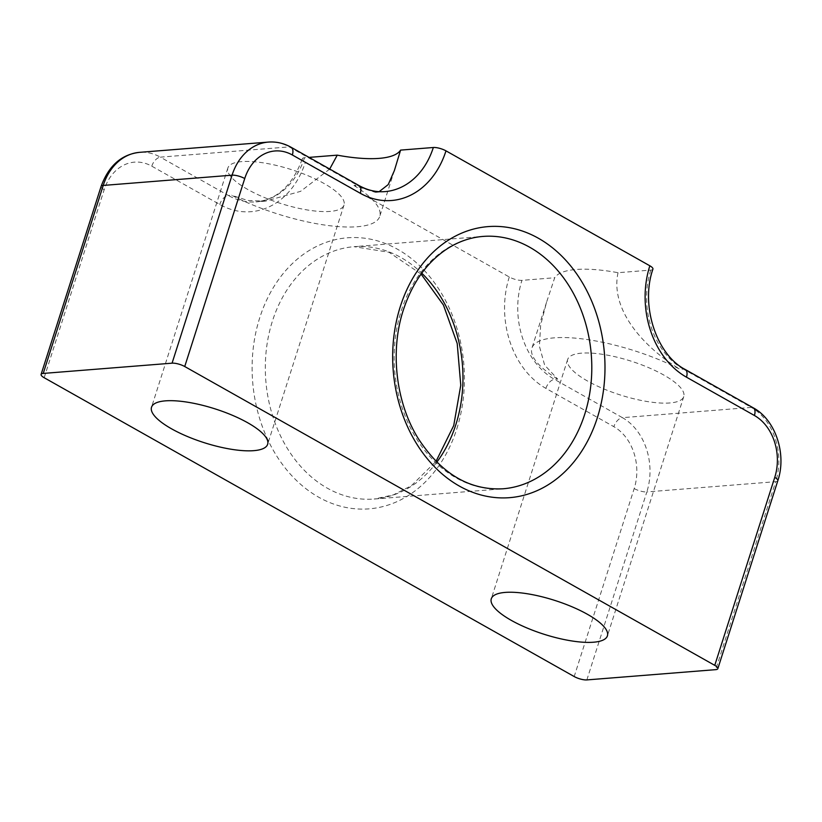 <?xml version="1.0" encoding="UTF-8"?>
<svg xmlns="http://www.w3.org/2000/svg" width="822" height="822" viewBox="0 0 822 822"><rect width="100%" height="100%" fill="white"/><g stroke="black" fill="none" stroke-linecap="round" stroke-linejoin="round"><path stroke-width="0.62" stroke-dasharray="4.11 3.08" d="M587.638 381.089A60.941 17.755 17.7 0 1 567.642 359.533A60.941 17.755 17.7 0 1 603.893 354.539A60.941 17.755 17.7 0 1 663.765 375.027A60.941 17.755 17.7 0 1 683.76 396.594A60.941 17.755 17.7 0 1 647.51 401.578A60.941 17.755 17.7 0 1 587.638 381.089M247.874 189.533A60.941 17.755 17.7 0 1 227.879 167.976A60.941 17.755 17.7 0 1 264.129 162.982A60.941 17.755 17.7 0 1 324.012 183.47A60.941 17.755 17.7 0 1 344.007 205.038A60.941 17.755 17.7 0 1 307.757 210.031A60.941 17.755 17.7 0 1 247.874 189.533M353.953 185.464A98.445 28.678 17.7 0 1 379.733 216.433A98.445 28.678 17.7 0 1 231.527 195.215L228.321 195.461L160.362 157.156L289.21 146.891L357.159 185.207L353.953 185.464L375.438 192.379L379.127 191.68M557.696 379.106A98.445 28.678 17.7 0 1 531.916 348.127A98.445 28.678 17.7 0 1 680.123 369.355L683.329 369.099L751.277 407.414L622.439 417.668L554.49 379.363L557.696 379.106L544.637 365.112L539.396 346.237L540.66 325.009L546.548 302.28L554.686 277.744L521.939 280.353A9.381 2.733 17.7 0 1 509.291 276.983L305.435 162.057A9.381 2.733 17.7 0 1 302.352 158.738A9.381 2.733 17.7 0 1 304.489 157.752L309.041 157.392M652.925 269.113A9.381 2.733 17.7 0 1 650.788 270.089L618.031 272.699A98.445 28.678 -162.3 0 0 554.686 277.744M329.704 169.044L300.575 191.351L265.578 201.123L247.73 200.465L231.527 195.215M618.031 272.699C609.595 311.918 647.366 349.74 680.123 369.355M421.1 274.086L388.991 252.262L354.087 246.682L482.925 236.428A126.578 98.65 85.4 0 0 401.239 310.88A126.578 98.65 85.4 0 0 503.023 488.782L374.174 499.036A126.578 98.65 -94.6 0 1 272.401 321.145A126.578 98.65 -94.6 0 1 354.087 246.682A126.578 98.65 -94.6 0 1 421.758 273.171M456.806 428.879A135.949 105.956 85.4 0 0 397.817 249.426A135.949 105.956 85.4 0 0 259.742 317.775A135.949 105.956 85.4 0 0 318.731 497.228A135.949 105.956 85.4 0 0 456.806 428.879M436.811 462.18A126.578 98.65 -94.6 0 1 374.174 499.036L393.306 494.906L411.37 485.699L436.009 461.378M586.857 679.917L646.842 491.926L775.691 481.671L715.695 669.653M44.172 377.719L104.168 189.738A46.885 36.538 -94.6 0 1 151.782 166.167L219.731 204.473A84.389 65.76 85.4 0 0 305.435 162.057M509.291 276.983A84.389 65.76 85.4 0 0 545.9 388.374L613.849 426.68A46.885 36.538 -94.6 0 1 634.194 488.566L574.198 676.547M304.489 157.752A75.008 58.454 -94.6 0 1 256.084 201.883A75.008 58.454 -94.6 0 1 228.321 195.461A9.381 5.199 119.4 0 0 219.731 204.473M359.039 185.587A9.381 5.199 119.4 0 0 357.159 185.207A75.008 58.454 85.4 0 0 384.932 191.618L375.438 192.379M545.9 388.374A9.381 5.199 -60.6 0 1 554.49 379.363A75.008 58.454 -94.6 0 1 521.939 280.353M650.788 270.089A75.008 58.454 85.4 0 0 683.329 369.099A9.381 5.199 -60.6 0 1 685.209 369.479M151.782 166.167A9.381 5.199 119.4 0 1 160.362 157.156A56.256 43.843 85.4 0 0 139.535 152.347M268.383 142.083A56.256 43.843 -94.6 0 1 289.21 146.891A9.381 5.199 119.4 0 1 291.091 147.272M634.194 488.566A9.381 2.733 17.7 0 0 646.842 491.926A56.256 43.843 85.4 0 0 622.439 417.668A9.381 5.199 -60.6 0 0 613.849 426.68M753.158 407.784A9.381 5.199 -60.6 0 0 751.277 407.414A56.256 43.843 -94.6 0 1 775.691 481.671A9.381 2.733 17.7 0 0 777.828 480.685M104.168 189.738A9.381 2.733 17.7 0 1 101.096 186.419M567.642 359.533L491.289 598.786M227.879 167.976L151.525 407.229M344.007 205.038L267.643 444.291M683.76 396.594L607.407 635.848M394.365 170.586L379.733 216.433M546.548 302.28L531.916 348.127M265.578 201.123L256.084 201.883C277.168 199.643 292.591 185.269 302.352 158.738"/><path stroke-width="1.23" d="M511.274 620.353A60.941 17.755 17.7 0 1 491.289 598.786A60.941 17.755 17.7 0 1 527.539 593.792A60.941 17.755 17.7 0 1 587.411 614.291A60.941 17.755 17.7 0 1 607.407 635.848A60.941 17.755 17.7 0 1 571.156 640.841A60.941 17.755 17.7 0 1 511.274 620.353M171.521 428.796A60.941 17.755 17.7 0 1 151.525 407.229A60.941 17.755 17.7 0 1 187.776 402.235A60.941 17.755 17.7 0 1 247.658 422.734A60.941 17.755 17.7 0 1 267.643 444.291A60.941 17.755 17.7 0 1 231.393 449.285A60.941 17.755 17.7 0 1 171.521 428.796M43.237 373.424L172.075 363.17L232.071 175.178L103.233 185.433L43.237 373.424A9.381 2.733 -162.3 0 0 41.1 374.4A9.381 2.733 -162.3 0 0 44.172 377.719L574.198 676.547A9.381 2.733 -162.3 0 0 586.857 679.917L715.695 669.653A9.381 2.733 -162.3 0 0 717.832 668.676A9.381 2.733 -162.3 0 0 714.76 665.358L774.756 477.366A46.885 36.538 85.4 0 0 754.411 415.49L686.462 377.175A84.389 65.76 -94.6 0 1 649.842 265.794A9.381 2.733 17.7 0 1 652.925 269.113C640.05 305.846 656.809 355.042 685.209 369.479L753.158 407.784A9.381 5.199 -60.6 0 1 754.411 415.49M309.041 157.392L337.246 155.153A98.445 28.678 -162.3 0 0 400.591 150.107L433.338 147.498A9.381 2.733 17.7 0 1 445.986 150.858A84.389 65.76 -94.6 0 1 360.293 193.283L292.334 154.978A46.885 36.538 85.4 0 0 244.73 178.538L184.734 366.53L714.76 665.358M184.734 366.53A9.381 2.733 -162.3 0 0 172.075 363.17M445.986 150.858L649.842 265.794M337.246 155.153L329.704 169.044M379.127 191.68L388.21 184.59L394.365 170.586L400.591 150.107M584.709 414.319A126.578 98.65 85.4 0 0 482.925 236.428C469.814 237.486 457.412 241.935 445.74 249.765C426.371 263.061 412.254 283.107 403.376 309.904C389.885 350.891 395.793 402.266 418.059 438.229C441.095 473.667 469.413 490.518 503.023 488.782A126.578 98.65 85.4 0 0 584.709 414.319M400.304 306.585A135.949 105.956 -94.6 0 1 538.369 238.236A135.949 105.956 -94.6 0 1 597.358 417.689A135.949 105.956 -94.6 0 1 459.293 486.038A135.949 105.956 -94.6 0 1 400.304 306.585M421.758 273.171A126.578 98.65 -94.6 0 1 455.861 424.584A126.578 98.65 -94.6 0 1 436.811 462.18M292.334 154.978A9.381 5.199 119.4 0 0 291.091 147.272L359.039 185.587C367.557 190.303 376.188 192.317 384.932 191.618A75.008 58.454 85.4 0 0 433.338 147.498M101.096 186.419C108.658 165.756 121.471 154.392 139.535 152.347A56.256 43.843 85.4 0 0 103.233 185.433A9.381 2.733 17.7 0 0 101.096 186.419L41.1 374.4M244.73 178.538A9.381 2.733 17.7 0 0 232.071 175.178A56.256 43.843 -94.6 0 1 268.383 142.083L139.535 152.347M359.039 185.587A9.381 5.199 119.4 0 1 360.293 193.283M774.756 477.366A9.381 2.733 17.7 0 1 777.828 480.685L717.832 668.676M686.462 377.175A9.381 5.199 -60.6 0 0 685.209 369.479M421.1 274.086L443.428 305.034L457.207 343.493L460.772 385.22L453.734 425.56L436.009 461.378M291.091 147.272C283.857 143.234 276.284 141.507 268.383 142.083M777.828 480.685C786.88 454.063 775.547 419.713 753.158 407.784"/></g></svg>
